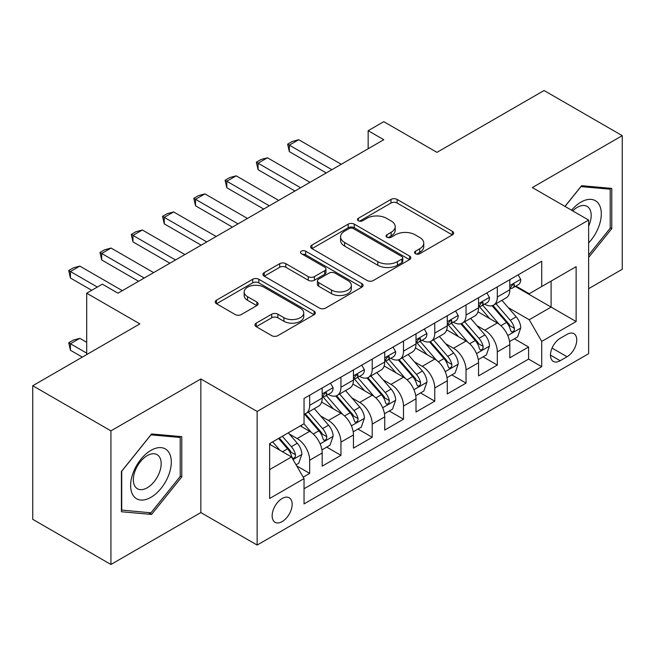 <?xml version="1.0" encoding="UTF-8"?>
<svg xmlns="http://www.w3.org/2000/svg" width="655" height="655" viewBox="0 0 655 655"><rect width="100%" height="100%" fill="white"/><g stroke="black" fill="none" stroke-linecap="round" stroke-linejoin="round"><path stroke-width="0.98" d="M415.466 253.706A3.038 1.752 0 0 0 419.765 253.706L452.376 234.875A4.339 2.505 0 0 0 453.653 233.106A4.339 2.505 0 0 0 452.376 231.33L397.127 199.431A4.339 2.505 0 0 0 390.986 199.431L358.367 218.262A3.038 1.752 0 0 0 357.483 219.499A3.038 1.752 0 0 0 358.367 220.743A3.038 1.752 0 0 0 362.665 220.743L366.89 218.303A13.894 8.024 0 0 1 386.532 218.303L391.141 220.964A13.894 8.024 0 0 1 395.211 226.63A13.894 8.024 0 0 1 391.141 232.304L386.917 234.744A3.038 1.752 0 0 0 386.024 235.98A3.038 1.752 0 0 0 386.917 237.225A3.038 1.752 0 0 0 391.215 237.225L395.44 234.785A13.894 8.024 0 0 1 415.082 234.785L419.683 237.446A13.894 8.024 0 0 1 423.752 243.111A13.894 8.024 0 0 1 419.683 248.785L415.466 251.225A3.038 1.752 0 0 0 414.574 252.462A3.038 1.752 0 0 0 415.466 253.706L415.466 251.225M282.158 521.593A14.156 8.171 120 0 0 291.401 509.123A14.156 8.171 120 0 0 289.232 497.784A14.156 8.171 120 0 0 282.158 498.488A14.156 8.171 120 0 0 272.906 510.957A14.156 8.171 120 0 0 275.075 522.297A14.156 8.171 120 0 0 282.158 521.593M256.228 323.136A4.339 2.505 0 0 0 254.959 324.905A4.339 2.505 0 0 0 256.228 326.681L271.727 335.63A4.339 2.505 0 0 0 277.867 335.63L314.089 314.711A4.339 2.505 0 0 0 315.358 312.943A4.339 2.505 0 0 0 314.089 311.174L258.831 279.267A4.339 2.505 0 0 0 252.699 279.267L216.477 300.178A4.339 2.505 0 0 0 215.2 301.955A4.339 2.505 0 0 0 216.477 303.724L235.202 314.539A4.339 2.505 0 0 0 241.335 314.539L256.842 305.59A4.339 2.505 0 0 0 258.111 303.814A4.339 2.505 0 0 0 256.842 302.045L247.557 296.682A11.61 6.706 0 0 1 244.151 291.942A11.61 6.706 0 0 1 251.323 285.744A11.61 6.706 0 0 1 263.973 287.201L300.35 308.202A11.61 6.706 0 0 1 303.756 312.943A11.61 6.706 0 0 1 296.584 319.141A11.61 6.706 0 0 1 283.926 317.683L277.867 314.187A4.339 2.505 0 0 0 271.727 314.187L256.228 323.136L256.228 326.681M588.632 288.683L622.25 269.27L622.25 135.659L544.068 90.521L436.959 152.361L383.789 121.666L368.159 130.697L383.789 139.72L117.966 293.194L102.336 284.164L86.697 293.194L86.697 354.584M110.932 430.867L110.932 564.479L200.848 512.57L200.848 378.958L110.932 430.867L32.75 385.729L139.859 323.889L86.697 293.194M200.848 378.958L257.137 411.455L588.632 220.072L588.632 353.684L257.137 545.066L257.137 411.455M622.25 135.659L532.343 187.567L588.632 220.072M367.193 280.512A4.339 2.505 0 0 0 373.334 280.512L409.555 259.601A4.339 2.505 0 0 0 410.824 257.824A4.339 2.505 0 0 0 409.555 256.056L354.306 224.149A4.339 2.505 0 0 0 348.165 224.149L311.944 245.068A4.339 2.505 0 0 0 310.666 246.837A4.339 2.505 0 0 0 311.944 248.613L367.193 280.512M302.561 254.361A3.038 1.752 0 0 1 305.648 254.787L305.648 251.176L361.822 283.615A4.339 2.505 0 0 1 363.091 285.383A4.339 2.505 0 0 1 361.822 287.16L325.601 308.071A4.339 2.505 0 0 1 319.46 308.071L264.211 276.164L264.211 272.627A4.339 2.505 0 0 0 262.933 274.396A4.339 2.505 0 0 0 264.211 276.164M264.211 272.627L279.71 263.67A4.339 2.505 0 0 1 285.85 263.67L308.259 276.615A4.339 2.505 0 0 0 314.4 276.615L324.683 270.671A4.339 2.505 0 0 0 325.953 268.902A4.339 2.505 0 0 0 324.683 267.134L301.349 253.657A3.038 1.752 0 0 1 300.457 252.421A3.038 1.752 0 0 1 302.34 250.799A3.038 1.752 0 0 1 305.648 251.176M110.932 564.479L32.75 519.341L32.75 385.729M303.183 477.135L309.676 473.385L296.699 465.893M289.313 434.011L297.165 438.539A17.693 10.21 60 0 1 309.676 460.211L322.186 452.982L322.186 466.163L340.944 455.331L326.714 447.119M320.59 415.95L328.442 420.485A17.693 10.21 60 0 1 340.944 442.15L353.454 434.928L353.454 448.11L372.22 437.278L357.99 429.066M351.858 397.896L359.71 402.432A17.693 10.21 60 0 1 372.22 424.096L384.731 416.875L384.731 430.057L403.496 419.225L389.267 411.004M383.134 379.843L390.986 384.379A17.693 10.21 60 0 1 403.496 406.043L416.007 398.821L416.007 412.003L434.764 401.163L420.535 392.951M414.402 361.789L422.254 366.317A17.693 10.21 60 0 1 434.764 387.989L447.275 380.768L447.275 393.942L466.041 383.11L451.811 374.897M445.678 343.728L453.53 348.264A17.693 10.21 60 0 1 466.041 369.928L478.551 362.706L478.551 375.888L497.317 365.056L497.317 351.874A17.693 10.21 -120 0 0 484.806 330.21L476.955 325.674M483.087 356.844L497.317 365.056M322.186 452.982A17.693 10.21 -120 0 0 309.676 431.317L300.293 425.906M353.454 434.928A17.693 10.21 -120 0 0 340.944 413.264L321.605 402.096M384.731 416.875A17.693 10.21 -120 0 0 372.22 395.211L352.881 384.043M416.007 398.821A17.693 10.21 -120 0 0 403.496 377.149L384.157 365.989M447.275 380.768A17.693 10.21 -120 0 0 434.764 359.096L415.426 347.928M478.551 362.706A17.693 10.21 -120 0 0 466.041 341.042L446.702 329.874M567.05 334.361L560.172 338.332A13.714 7.917 120 0 0 551.215 350.417A13.714 7.917 120 0 0 553.319 361.404A13.714 7.917 120 0 0 560.172 360.725L567.05 356.754A13.714 7.917 120 0 0 576.007 344.669A13.714 7.917 120 0 0 573.911 333.682A13.714 7.917 120 0 0 567.05 334.361M269.647 469.594L291.532 456.961L304.043 478.625L304.043 503.9L541.718 366.677L541.718 341.402L529.215 319.738L508.223 307.621M304.043 478.625L269.647 498.488L269.647 443.599L304.043 423.736L304.043 398.461L541.718 261.239L541.718 286.513L576.122 266.651L576.122 321.54L541.718 341.402M328.278 394.392L328.442 394.482A17.693 10.21 60 0 0 337.284 395.358L349.795 388.137A17.693 10.21 -120 0 0 353.454 380.039L353.454 369.928M359.546 376.338L359.71 376.428A17.693 10.21 60 0 0 368.56 377.305L381.063 370.083A17.693 10.21 -120 0 0 384.731 361.986L384.731 351.874M390.822 358.277L390.986 358.375A17.693 10.21 60 0 0 399.828 359.251L412.339 352.03A17.693 10.21 -120 0 0 416.007 343.932L416.007 333.821M422.09 340.223L422.254 340.322A17.693 10.21 60 0 0 431.105 341.198L443.615 333.976A17.693 10.21 -120 0 0 447.275 325.871L447.275 315.759M453.366 322.17L453.53 322.26A17.693 10.21 60 0 0 462.373 323.136L474.883 315.915A17.693 10.21 -120 0 0 478.551 307.817L478.551 297.706M304.043 488.736L528.585 359.096L528.585 347.003L509.819 357.835L509.819 344.653A17.693 10.21 -120 0 0 497.317 322.989L477.97 311.821M484.643 304.116L484.806 304.207A17.693 10.21 -120 0 0 493.649 305.083A17.693 10.21 -120 0 0 497.317 296.985L497.317 286.874M493.649 305.083L506.159 297.861A17.693 10.21 -120 0 0 509.819 289.764L509.819 279.652M309.676 395.211L309.676 405.322A17.693 10.21 60 0 1 306.008 413.42A17.693 10.21 60 0 1 304.043 414.132M306.008 413.42L318.518 406.198A17.693 10.21 -120 0 0 322.186 398.093L322.186 387.981M340.944 377.149L340.944 387.261A17.693 10.21 60 0 1 337.284 395.358M372.22 359.096L372.22 369.207A17.693 10.21 60 0 1 368.56 377.305M403.496 341.042L403.496 351.154A17.693 10.21 60 0 1 399.828 359.251M434.764 322.989L434.764 333.1A17.693 10.21 60 0 1 431.105 341.198M466.041 304.927L466.041 315.039A17.693 10.21 60 0 1 462.373 323.136M466.041 369.928L466.041 383.11M434.764 387.989L434.764 401.163M403.496 406.043L403.496 419.225M372.22 424.096L372.22 437.278M340.944 442.15L340.944 455.331M309.676 460.211L309.676 473.385M291.532 456.961L269.647 444.319M529.215 319.738L551.101 307.097L551.101 281.101L576.122 266.651M515.288 286.423L576.122 321.54M515.911 286.055L529.215 293.735L541.718 286.513M200.848 512.57L257.137 545.066M368.159 130.697L368.159 148.75M514.355 338.782L528.585 347.003M528.585 359.096L541.718 366.677M588.632 257.423L611.77 228.636L611.77 188.394L581.591 185.701L564.954 206.399M121.412 511.743L151.592 514.437L181.771 476.897L181.771 436.656L151.592 433.962L121.412 471.502L121.412 511.743M610.206 227.727L611.77 228.636M180.207 475.997L181.771 476.897M148.398 512.595L151.592 514.437M416.678 254.132L419.683 252.396A13.894 8.024 0 0 0 423.752 246.73L423.752 243.111M395.211 226.63L395.211 230.241A13.894 8.024 0 0 1 391.141 235.915L388.128 237.65M452.318 234.908L397.127 203.042A4.339 2.505 0 0 0 390.986 203.042L359.587 221.169M409.498 259.634L354.306 227.76A4.339 2.505 0 0 0 348.165 227.76L312.001 248.646M401.883 259.069A3.038 1.752 0 0 0 402.776 257.824A3.038 1.752 0 0 0 401.883 256.588L353.381 228.587A3.038 1.752 0 0 0 349.082 228.587L344.636 231.149A13.894 8.024 0 0 0 340.567 236.823A13.894 8.024 0 0 0 344.636 242.497L377.788 261.632A13.894 8.024 0 0 0 397.429 261.632L401.883 259.069L401.883 262.68A3.038 1.752 0 0 0 402.776 261.435L402.776 257.824M340.567 236.823L340.567 240.434A13.894 8.024 0 0 0 344.636 246.108L344.636 242.497M401.883 262.68L397.429 265.25A13.894 8.024 0 0 1 377.788 265.25L344.636 246.108M264.268 276.205L279.71 267.281L279.71 263.67M325.953 268.902L325.953 272.513A4.339 2.505 0 0 1 324.683 274.281L314.4 280.225A4.339 2.505 0 0 1 308.259 280.225L285.85 267.281A4.339 2.505 0 0 0 279.71 267.281M305.648 254.787L361.765 287.193M331.512 290.034A11.61 6.706 0 0 0 344.162 291.491A11.61 6.706 0 0 0 351.334 285.293A11.61 6.706 0 0 0 347.936 280.553L335.114 273.151A4.339 2.505 0 0 0 328.974 273.151L318.69 279.096A4.339 2.505 0 0 0 317.421 280.864A4.339 2.505 0 0 0 318.69 282.641L331.512 290.034L331.512 293.645A11.61 6.706 0 0 0 344.162 295.102A11.61 6.706 0 0 0 351.334 288.904L351.334 285.293M317.421 280.864L317.421 284.475A4.339 2.505 0 0 0 318.69 286.251L318.69 282.641M331.512 293.645L318.69 286.251M303.756 312.943L303.756 316.553A11.61 6.706 0 0 1 296.584 322.751A11.61 6.706 0 0 1 283.926 321.294L277.867 317.798A4.339 2.505 0 0 0 271.727 317.798L256.285 326.714M244.151 291.942L244.151 295.552A11.61 6.706 0 0 0 247.557 300.293L247.557 296.682M256.785 305.623L247.557 300.293M314.032 314.752L258.831 282.878A4.339 2.505 0 0 0 252.699 282.878L216.535 303.756M509.557 341.558L517.638 336.891L520.766 327.86A11.716 6.763 -120 0 0 516.206 316.856L501.918 300.309M499.053 324.127L482.719 305.222M489.76 318.625L480.279 307.654A28.083 16.211 -120 0 0 479.411 306.671M492.052 305.721L506.511 322.456A11.716 6.763 60 0 1 510.687 330.529L511.539 331.913L513.127 331.692L514.183 330.407L514.437 328.36A11.716 6.763 -120 0 0 510.261 320.287L495.974 303.74M492.904 305.451L508.436 323.431A5.969 3.447 60 0 1 509.942 325.764L514.437 328.36M518.113 274.871L520.766 279.472A11.716 6.763 60 0 1 518.342 284.655L512.398 288.085A11.716 6.763 -120 0 0 514.437 285.392L514.191 284.352L512.726 284.638L510.687 287.553A11.716 6.763 60 0 1 509.819 289.223M510.212 288.634L510.261 288.634A11.716 6.763 -120 0 0 512.398 288.085M331.88 169.694L289.346 145.14L289.346 151.641L287.627 144.149L292.318 141.439L298.729 139.72L341.263 164.282M326.247 172.945L289.346 151.641M298.729 139.72L289.346 145.14L287.627 144.149M588.632 242.899A28.746 16.596 120 0 0 600.922 209.551A28.746 16.596 120 0 0 580.969 202.108A28.746 16.596 120 0 0 571.553 210.206M588.632 226.155A19.683 11.364 120 0 0 587.109 206.399A19.683 11.364 120 0 0 577.268 207.373A19.683 11.364 120 0 0 572.716 210.885M565.019 206.431L580.969 186.593L610.206 189.205L610.206 228.186L588.632 255.032M608.274 188.083L610.206 189.205M168.564 475.415A28.746 16.596 120 0 0 161.13 447.643A28.746 16.596 120 0 0 133.358 472.263A28.746 16.596 120 0 0 140.8 500.035A28.746 16.596 120 0 0 168.564 475.415M159.312 472.779A19.683 11.364 120 0 0 157.102 454.66A19.683 11.364 120 0 0 135.208 470.626A19.683 11.364 120 0 0 137.419 488.745A19.683 11.364 120 0 0 159.312 472.779M121.724 510.212L121.724 471.223L150.961 434.854L180.207 437.466L180.207 476.455L150.961 512.824L121.412 510.032M178.266 436.345L180.207 437.466M478.289 359.611L486.37 354.944L489.49 345.914A11.716 6.763 -120 0 0 484.929 334.91L470.642 318.371M467.776 342.188L451.451 323.275M458.484 336.678L449.011 325.707A28.083 16.211 -120 0 0 448.135 324.724M460.784 323.775L475.235 340.51A11.716 6.763 60 0 1 479.411 348.583L480.271 349.975L481.851 349.745L482.907 348.46L483.169 346.413A11.716 6.763 -120 0 0 478.985 338.34L464.698 321.802M461.636 323.505L477.159 341.484A5.969 3.447 60 0 1 478.666 343.818L483.169 346.413M447.013 377.665L455.094 372.998L458.222 363.975A11.716 6.763 -120 0 0 453.653 352.963L439.366 336.424M436.508 360.242L420.174 341.337M427.216 354.732L417.734 343.76A28.083 16.211 -120 0 0 416.867 342.786M429.508 341.828L443.959 358.563A11.716 6.763 60 0 1 448.143 366.636L448.994 368.028L450.575 367.807L451.639 366.513L451.893 364.475A11.716 6.763 -120 0 0 447.717 356.394L433.43 339.855M430.36 341.558L445.891 359.538A5.969 3.447 60 0 1 447.39 361.871L451.893 364.475M415.737 395.718L423.818 391.06L426.945 382.029A11.716 6.763 -120 0 0 422.385 371.025L408.098 354.478M405.232 378.295L388.898 359.39M395.939 372.793L386.458 361.814A28.083 16.211 -120 0 0 385.59 360.839M398.24 359.89L412.691 376.617A11.716 6.763 60 0 1 416.867 384.69L417.718 386.082L419.306 385.86L420.363 384.575L420.616 382.528A11.716 6.763 -120 0 0 416.441 374.455L402.154 357.908M399.083 359.611L414.615 377.591A5.969 3.447 60 0 1 416.121 379.925L420.616 382.528M384.469 413.78L392.55 409.113L395.677 400.082A11.716 6.763 -120 0 0 391.109 389.078L376.822 372.531M373.956 396.349L357.63 377.444M364.663 390.847L355.19 379.875A28.083 16.211 -120 0 0 354.314 378.893M366.964 377.943L381.415 394.678A11.716 6.763 60 0 1 385.59 402.751L386.45 404.135L388.03 403.914L389.095 402.628L389.348 400.582A11.716 6.763 -120 0 0 385.165 392.509L370.877 375.962M367.815 377.665L383.339 395.645A5.969 3.447 60 0 1 384.845 397.986L389.348 400.582M486.837 292.924L489.49 297.526A11.716 6.763 60 0 1 487.066 302.716L481.122 306.147A11.716 6.763 -120 0 0 483.169 303.445L482.923 302.405L481.458 302.692L479.411 305.607A11.716 6.763 60 0 1 478.551 307.277M478.944 306.696L478.985 306.696A11.716 6.763 -120 0 0 481.122 306.147M300.604 187.748L258.07 163.193L258.07 169.694L256.351 162.203L261.042 159.493L267.453 157.781L309.987 182.336M294.979 190.998L258.07 169.694M267.453 157.781L258.07 163.193L256.351 162.203M455.561 310.978L458.222 315.579A11.716 6.763 60 0 1 455.798 320.77L449.854 324.2A11.716 6.763 -120 0 0 451.893 321.499L451.647 320.459L450.182 320.753L448.143 323.668A11.716 6.763 60 0 1 447.275 325.33M447.668 324.749L447.717 324.749A11.716 6.763 -120 0 0 449.854 324.2M269.328 205.809L226.802 181.247L226.802 187.748L225.083 180.256L229.774 177.546L236.185 175.835L278.711 200.389M263.703 209.06L226.802 187.748M236.185 175.835L226.802 181.247L225.083 180.256M424.293 329.031L426.945 333.641A11.716 6.763 60 0 1 424.522 338.823L418.578 342.254A11.716 6.763 -120 0 0 420.616 339.552L420.371 338.512L418.905 338.807L416.867 341.722A11.716 6.763 60 0 1 416.007 343.392M416.392 342.802L416.441 342.802A11.716 6.763 -120 0 0 418.578 342.254M238.06 223.863L195.526 199.308L195.526 205.809L193.806 198.309L198.498 195.608L204.909 193.888L247.443 218.442M232.427 227.113L195.526 205.809M204.909 193.888L195.526 199.308L193.806 198.309M393.016 347.093L395.677 351.694A11.716 6.763 60 0 1 393.246 356.877L387.31 360.307A11.716 6.763 -120 0 0 389.348 357.614L389.103 356.574L387.637 356.86L385.59 359.775A11.716 6.763 60 0 1 384.731 361.445M385.124 360.856L385.165 360.856A11.716 6.763 -120 0 0 387.31 360.307M206.784 241.916L164.258 217.362L164.258 223.863L162.53 216.371L167.221 213.661L173.632 211.942L216.166 236.496M201.159 245.166L164.258 223.863M173.632 211.942L164.258 217.362L162.53 216.371M353.192 431.833L361.273 427.166L364.401 418.136A11.716 6.763 -120 0 0 359.841 407.132L345.545 390.593M342.688 414.41L326.354 395.497M333.395 408.9L323.914 397.929A28.083 16.211 -120 0 0 323.046 396.946M335.688 395.997L350.138 412.732A11.716 6.763 60 0 1 354.322 420.805L355.174 422.197L356.754 421.967L357.818 420.682L358.072 418.635A11.716 6.763 -120 0 0 353.897 410.562L339.609 394.023M336.539 395.726L352.071 413.706A5.969 3.447 60 0 1 353.577 416.04L358.072 418.635M361.74 365.146L364.401 369.748A11.716 6.763 60 0 1 361.978 374.93L356.033 378.361A11.716 6.763 -120 0 0 358.072 375.667L357.827 374.627L356.361 374.914L354.322 377.829A11.716 6.763 60 0 1 353.454 379.499M353.847 378.918L353.897 378.918A11.716 6.763 -120 0 0 356.033 378.361M175.515 259.969L132.981 235.415L132.981 241.916L131.262 234.424L135.953 231.714L142.364 230.003L184.89 254.558M169.882 263.22L132.981 241.916M142.364 230.003L132.981 235.415L131.262 234.424M321.924 449.887L330.005 445.22L333.125 436.189A11.716 6.763 -120 0 0 328.564 425.185L314.277 408.646M311.412 432.464L303.928 423.801M302.119 426.954L300.907 425.545M304.419 414.05L318.87 430.785A11.716 6.763 60 0 1 323.046 438.858L323.898 440.25L325.486 440.029L326.542 438.735L326.804 436.697A11.716 6.763 -120 0 0 322.62 428.616L308.333 412.077M305.263 413.78L320.794 431.76A5.969 3.447 60 0 1 322.301 434.093L326.804 436.697M330.472 383.2L333.125 387.801A11.716 6.763 60 0 1 330.701 392.992L324.757 396.422A11.716 6.763 -120 0 0 326.804 393.72L326.55 392.681L325.093 392.975L323.046 395.89A11.716 6.763 60 0 1 322.186 397.552M322.571 396.971L322.62 396.971A11.716 6.763 -120 0 0 324.757 396.422M144.239 278.031L101.705 253.469L101.705 259.969L99.986 252.478L104.677 249.768L111.088 248.057L153.622 272.611M138.606 281.273L101.705 259.969M111.088 248.057L101.705 253.469L99.986 252.478M296.068 464.813L298.729 463.273L301.857 454.251A11.716 6.763 -120 0 0 297.288 443.247L288.298 432.832M279.898 450.239L272.66 441.855M270.843 445.015L269.647 443.623M278.596 438.424L287.594 448.839A11.716 6.763 60 0 1 291.778 456.912L292.629 458.303L294.21 458.082L295.274 456.797L295.528 454.75A11.716 6.763 -120 0 0 291.352 446.677L282.354 436.263M279.325 438.007L289.526 449.813A5.969 3.447 60 0 1 291.025 452.147L295.528 454.75M86.697 342.303L79.82 338.332L70.437 343.752L86.697 353.143M70.437 350.253L68.718 342.753L70.437 343.752L70.437 350.253L82.317 357.114M68.718 342.753L73.409 340.051L79.82 338.332M97.325 287.054L70.437 271.53L70.437 278.031L68.718 270.531L73.409 267.829L79.82 266.11L122.346 290.664M91.7 290.304L70.437 278.031M79.82 266.11L70.437 271.53L68.718 270.531M297.165 438.539L309.676 431.317M328.442 420.485L340.944 413.264M359.71 402.432L372.22 395.211M390.986 384.379L403.496 377.149M422.254 366.317L434.764 359.096M453.53 348.264L466.041 341.042M484.806 330.21L497.317 322.989M497.317 296.985L509.819 289.764M309.676 405.322L322.186 398.093M340.944 387.261L353.454 380.039M372.22 369.207L384.731 361.986M403.496 351.154L416.007 343.932M434.764 333.1L447.275 325.871M466.041 315.039L478.551 307.817M497.317 351.874L509.819 344.653M552.059 348.092L567.05 356.754M550.478 355.125L560.172 360.725M419.683 252.396L419.683 248.785M386.917 237.225L386.917 234.744M391.141 235.915L391.141 232.304M358.367 220.743L358.367 218.262M390.986 203.042L390.986 199.431M397.127 203.042L397.127 199.431M452.376 234.875L452.376 231.33M311.944 248.613L311.944 245.068M348.165 227.76L348.165 224.149M354.306 227.76L354.306 224.149M409.555 259.601L409.555 256.056M377.788 265.25L377.788 261.632M397.429 265.25L397.429 261.632M285.85 267.281L285.85 263.67M308.259 280.225L308.259 276.615M314.4 280.225L314.4 276.615M324.683 274.281L324.683 270.671M361.822 287.16L361.822 283.615M271.727 317.798L271.727 314.187M277.867 317.798L277.867 314.187M283.926 321.294L283.926 317.683M256.842 305.59L256.842 302.045M216.477 303.724L216.477 300.178M252.699 282.878L252.699 279.267M258.831 282.878L258.831 279.267M314.089 314.711L314.089 311.174M507.772 335.548L520.692 328.089M510.261 320.287L516.206 316.856M500.919 325.682L506.511 322.456M520.692 279.333L509.819 285.613M512.931 284.516L514.437 285.392M476.496 353.602L489.416 346.143M478.985 338.34L484.929 334.91M469.643 343.736L475.235 340.51M445.228 371.655L458.14 364.196M447.717 356.394L453.653 352.963M438.375 361.789L443.959 358.563M413.952 389.709L426.872 382.25M416.441 374.455L422.385 371.025M407.099 379.851L412.691 376.617M382.676 407.77L395.595 400.311M385.165 392.509L391.109 389.078M375.823 397.904L381.415 394.678M489.416 297.395L478.551 303.666M481.654 302.569L483.169 303.445M458.14 315.448L447.275 321.72M450.378 320.623L451.893 321.499M426.872 333.501L416.007 339.781M419.11 338.684L420.616 339.552M395.595 351.555L384.731 357.835M387.834 356.738L389.348 357.614M351.407 425.824L364.327 418.365M353.897 410.562L359.841 407.132M344.555 415.958L350.138 412.732M364.327 369.616L353.454 375.888M356.557 374.791L358.072 375.667M320.131 443.877L333.051 436.418M322.62 428.616L328.564 425.185M313.278 434.011L318.87 430.785M333.051 387.67L322.186 393.942M325.289 392.844L326.804 393.72M293.022 459.532L301.775 454.472M291.352 446.677L297.288 443.247M282.534 451.762L287.594 448.839"/></g></svg>
